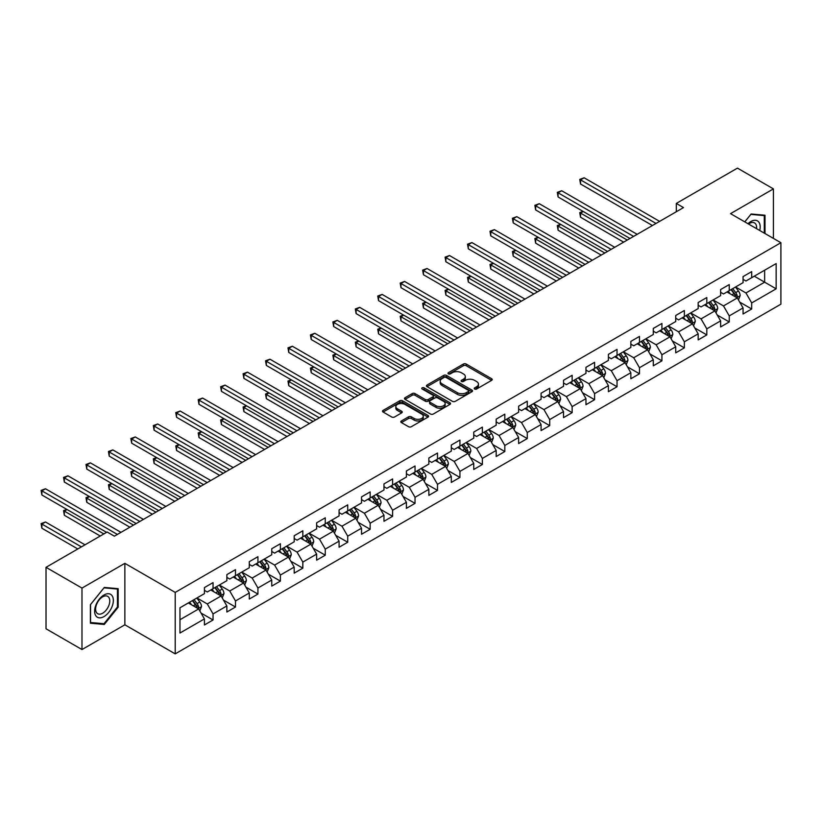<?xml version="1.0" encoding="UTF-8"?>
<svg xmlns="http://www.w3.org/2000/svg" width="822" height="822" viewBox="0 0 822 822"><rect width="100%" height="100%" fill="white"/><g stroke="black" fill="none" stroke-linecap="round" stroke-linejoin="round"><path stroke-width="1.23" d="M474.643 389.012A1.397 0.812 0 0 0 476.626 389.012L491.628 380.35A1.993 1.151 0 0 0 492.214 379.538A1.993 1.151 0 0 0 491.628 378.716L466.208 364.043A1.993 1.151 0 0 0 463.382 364.043L448.38 372.705A1.397 0.812 0 0 0 447.969 373.28A1.397 0.812 0 0 0 448.38 373.846A1.397 0.812 0 0 0 450.353 373.846L452.295 372.726A6.391 3.689 0 0 1 461.337 372.726L463.454 373.948A6.391 3.689 0 0 1 465.324 376.558A6.391 3.689 0 0 1 463.454 379.168L461.512 380.288A1.397 0.812 0 0 0 461.101 380.863A1.397 0.812 0 0 0 461.512 381.429A1.397 0.812 0 0 0 463.485 381.429L465.427 380.309A6.391 3.689 0 0 1 474.469 380.309L476.585 381.531A6.391 3.689 0 0 1 478.455 384.141A6.391 3.689 0 0 1 476.585 386.751L474.643 387.871A1.397 0.812 0 0 0 474.232 388.446A1.397 0.812 0 0 0 474.643 389.012L474.643 387.871M401.393 420.956A1.993 1.151 0 0 0 400.807 421.768A1.993 1.151 0 0 0 401.393 422.58L408.524 426.7A1.993 1.151 0 0 0 411.349 426.7L428.005 417.083A1.993 1.151 0 0 0 428.591 416.261A1.993 1.151 0 0 0 428.005 415.449L402.585 400.776A1.993 1.151 0 0 0 399.769 400.776L383.103 410.394A1.993 1.151 0 0 0 382.518 411.206A1.993 1.151 0 0 0 383.103 412.028L391.714 417.001A1.993 1.151 0 0 0 394.539 417.001L401.67 412.88A1.993 1.151 0 0 0 402.256 412.069A1.993 1.151 0 0 0 401.67 411.247L397.396 408.781A5.343 3.083 0 0 1 395.834 406.602A5.343 3.083 0 0 1 399.132 403.756A5.343 3.083 0 0 1 404.958 404.424L421.686 414.083A5.343 3.083 0 0 1 423.258 416.261A5.343 3.083 0 0 1 419.96 419.117A5.343 3.083 0 0 1 414.134 418.449L411.349 416.836A1.993 1.151 0 0 0 408.524 416.836L401.393 420.956L401.393 422.58M124.862 563.337L81.984 588.09L46.022 567.324L46.022 628.789L81.984 649.555L124.862 624.802L175.209 653.87L175.209 592.405L124.862 563.337L124.862 624.802M773.42 238.401L773.42 188.896L730.542 213.648L780.9 242.716L175.209 592.405M773.42 188.896L737.447 168.13L676.311 203.424L676.311 211.737M46.022 567.324L107.168 532.019L114.361 536.17L683.503 207.586L676.311 203.424M452.439 401.342A1.993 1.151 0 0 0 455.265 401.342L471.931 391.724A1.993 1.151 0 0 0 472.506 390.912A1.993 1.151 0 0 0 471.931 390.09L446.51 375.418A1.993 1.151 0 0 0 443.685 375.418L427.019 385.035A1.993 1.151 0 0 0 426.433 385.857A1.993 1.151 0 0 0 427.019 386.669L452.439 401.342M422.703 389.309A1.397 0.812 0 0 1 424.121 389.515L449.942 404.414L433.307 414.021A1.993 1.151 0 0 1 430.481 414.021L405.061 399.348L405.061 397.714A1.993 1.151 0 0 0 404.475 398.526A1.993 1.151 0 0 0 405.061 399.348M405.061 397.714L412.192 393.594A1.993 1.151 0 0 1 415.018 393.594L425.323 399.554A1.993 1.151 0 0 0 428.149 399.554L432.875 396.821A1.993 1.151 0 0 0 433.461 395.999A1.993 1.151 0 0 0 432.875 395.187L422.148 388.991A1.397 0.812 0 0 1 421.737 388.426A1.397 0.812 0 0 1 422.6 387.676A1.397 0.812 0 0 1 424.121 387.85L449.963 402.77A1.993 1.151 0 0 1 450.548 403.581A1.993 1.151 0 0 1 449.963 404.403L449.963 402.77M175.209 653.87L780.9 304.181L780.9 242.716M201.041 613.048L213.052 619.983L213.052 613.921L226.862 605.948L226.862 612.01L235.493 607.026L235.493 600.964L249.302 592.991L249.302 599.053L257.933 594.07L257.933 588.007L271.753 580.034L271.753 586.096L280.384 581.113L280.384 575.051L294.194 567.077L294.194 573.139L302.825 568.156L302.825 562.094L316.634 554.12L316.634 560.183L325.265 555.199L325.265 549.127L339.085 541.153L339.085 547.226L347.716 542.243L347.716 536.17L361.526 528.197L361.526 534.259L370.157 529.276L370.157 523.213L383.966 515.24L383.966 521.302L392.597 516.319L392.597 510.257L406.407 502.283L406.407 508.345L415.038 503.362L415.038 497.3L428.858 489.326L428.858 495.389L437.489 490.405L437.489 484.343L451.299 476.37L451.299 482.432L459.93 477.448L459.93 471.386L473.739 463.413L473.739 469.475L482.37 464.492L482.37 458.429L496.18 450.456L496.18 456.518L504.821 451.535L504.821 445.473L518.631 437.499L518.631 443.561L527.262 438.578L527.262 432.516L541.071 424.542L541.071 430.605L549.702 425.621L549.702 419.559L563.512 411.586L563.512 417.648L572.143 412.665L572.143 406.602L585.963 398.629L585.963 404.691L594.594 399.708L594.594 393.635L608.403 385.662L608.403 391.734L617.034 386.751L617.034 380.678L630.844 372.705L630.844 378.767L639.475 373.784L639.475 367.722L653.284 359.748L653.284 365.811L661.926 360.827L661.926 354.765L675.735 346.792L675.735 352.854L684.366 347.87L684.366 341.808L698.176 333.835L698.176 339.897L706.807 334.914L706.807 328.851L720.617 320.878L720.617 326.94L729.248 321.957L729.248 315.895L743.067 307.921L743.067 313.983L751.698 309L751.698 302.938L776.153 288.82L776.153 263.564L764.645 270.212L764.645 282.172L776.153 288.82M213.052 619.983L204.421 624.967L204.421 618.904L179.967 633.022L179.967 607.777L204.421 593.648L204.421 587.586L213.052 582.603L213.052 588.665L226.862 580.692L226.862 574.629L235.493 569.646L235.493 575.708L249.302 567.735L249.302 561.673L257.933 556.689L257.933 562.751L271.753 554.778L271.753 548.716L280.384 543.732L280.384 549.795L294.194 541.821L294.194 535.759L302.825 530.776L302.825 536.838L316.634 528.865L316.634 522.802L325.265 517.819L325.265 523.881L339.085 515.908L339.085 509.846L347.716 504.862L347.716 510.924L361.526 502.951L361.526 496.889L370.157 491.905L370.157 497.968L383.966 489.994L383.966 483.932L392.597 478.949L392.597 485.011L406.407 477.037L406.407 470.975L415.038 465.982L415.038 472.054L428.858 464.081L428.858 458.008L437.489 453.025L437.489 459.097L451.299 451.114L451.299 445.051L459.93 440.068L459.93 446.13L473.739 438.157L473.739 432.095L482.37 427.111L482.37 433.173L496.18 425.2L496.18 419.138L504.821 414.154L504.821 420.217L518.631 412.243L518.631 406.181L527.262 401.198L527.262 407.26L541.071 399.287L541.071 393.224L549.702 388.241L549.702 394.303L563.512 386.33L563.512 380.267L572.143 375.284L572.143 381.346L585.963 373.373L585.963 367.311L594.594 362.327L594.594 368.39L608.403 360.416L608.403 354.354L617.034 349.371L617.034 355.433L630.844 347.459L630.844 341.397L639.475 336.414L639.475 342.476L653.284 334.503L653.284 328.44L661.926 323.457L661.926 329.519L675.735 321.546L675.735 315.484L684.366 310.5L684.366 316.562L698.176 308.589L698.176 302.517L706.807 297.533L706.807 303.606L720.617 295.632L720.617 289.56L729.248 284.576L729.248 290.639L743.067 282.665L743.067 276.603L751.698 271.62L751.698 277.682L776.153 263.564M210.751 590.001L221.108 595.981L207.298 603.954L196.941 597.974M204.421 590.33L207.298 591.994L213.052 588.665M207.298 603.954L213.052 613.921M221.108 595.981L226.862 605.948M233.191 577.044L243.548 583.024L229.739 590.997L219.382 585.017M226.862 577.373L229.739 579.037L235.493 575.708M229.739 590.997L235.493 600.964M243.548 583.024L249.302 592.991M255.632 564.087L265.999 570.067L252.179 578.041L241.822 572.061M249.302 564.416L252.179 566.081L257.933 562.751M252.179 578.041L257.933 588.007M265.999 570.067L271.753 580.034M278.083 551.12L288.44 557.111L274.63 565.084L264.273 559.104M271.753 551.459L274.63 553.114L280.384 549.795M274.63 565.084L280.384 575.051M288.44 557.111L294.194 567.077M300.523 538.163L310.88 544.143L297.071 552.117L286.714 546.137M294.194 538.502L297.071 540.157L302.825 536.838M297.071 552.117L302.825 562.094M310.88 544.143L316.634 554.12M322.964 525.207L333.321 531.187L319.511 539.16L309.154 533.18M316.634 525.546L319.511 527.2L325.265 523.881M319.511 539.16L325.265 549.127M333.321 531.187L339.085 541.153M345.415 512.25L355.772 518.23L341.962 526.203L331.595 520.223M339.085 512.589L341.962 514.243L347.716 510.924M341.962 526.203L347.716 536.17M355.772 518.23L361.526 528.197M367.855 499.293L378.212 505.273L364.403 513.247L354.046 507.266M361.526 499.622L364.403 501.286L370.157 497.968M364.403 513.247L370.157 523.213M378.212 505.273L383.966 515.24M390.296 486.336L400.653 492.316L386.843 500.29L376.486 494.31M383.966 486.665L386.843 488.33L392.597 485.011M386.843 500.29L392.597 510.257M400.653 492.316L406.407 502.283M412.736 473.38L423.104 479.36L409.284 487.333L398.927 481.353M406.407 473.708L409.284 475.373L415.038 472.054M409.284 487.333L415.038 497.3M423.104 479.36L428.858 489.326M435.187 460.423L445.545 466.403L431.735 474.376L421.378 468.396M428.858 460.752L431.735 462.416L437.489 459.097M431.735 474.376L437.489 484.343M445.545 466.403L451.299 476.37M457.628 447.466L467.985 453.446L454.176 461.419L443.818 455.439M451.299 447.795L454.176 449.459L459.93 446.13M454.176 461.419L459.93 471.386M467.985 453.446L473.739 463.413M480.069 434.509L490.426 440.489L476.616 448.463L466.259 442.483M473.739 434.838L476.616 436.503L482.37 433.173M476.616 448.463L482.37 458.429M490.426 440.489L496.18 450.456M502.519 421.552L512.877 427.532L499.057 435.506L488.7 429.526M496.18 421.881L499.057 423.546L504.821 420.217M499.057 435.506L504.821 445.473M512.877 427.532L518.631 437.499M524.96 408.596L535.317 414.576L521.508 422.549L511.15 416.569M518.631 408.924L521.508 410.589L527.262 407.26M521.508 422.549L527.262 432.516M535.317 414.576L541.071 424.542M547.401 395.629L557.758 401.619L543.948 409.592L533.591 403.612M541.071 395.968L543.948 397.622L549.702 394.303M543.948 409.592L549.702 419.559M557.758 401.619L563.512 411.586M569.841 382.672L580.209 388.652L566.389 396.636L556.032 390.645M563.512 383.011L566.389 384.665L572.143 381.346M566.389 396.636L572.143 406.602M580.209 388.652L585.963 398.629M592.292 369.715L602.649 375.695L588.84 383.668L578.472 377.688M585.963 370.054L588.84 371.708L594.594 368.39M588.84 383.668L594.594 393.635M602.649 375.695L608.403 385.662M614.733 356.758L625.09 362.738L611.28 370.712L600.923 364.732M608.403 357.097L611.28 358.752L617.034 355.433M611.28 370.712L617.034 380.678M625.09 362.738L630.844 372.705M637.173 343.802L647.531 349.782L633.721 357.755L623.364 351.775M630.844 344.13L633.721 345.795L639.475 342.476M633.721 357.755L639.475 367.722M647.531 349.782L653.284 359.748M659.614 330.845L669.981 336.825L656.162 344.798L645.804 338.818M653.284 331.174L656.162 332.838L661.926 329.519M656.162 344.798L661.926 354.765M669.981 336.825L675.735 346.792M682.065 317.888L692.422 323.868L678.612 331.841L668.255 325.861M675.735 318.217L678.612 319.881L684.366 316.562M678.612 331.841L684.366 341.808M692.422 323.868L698.176 333.835M704.505 304.931L714.863 310.911L701.053 318.885L690.696 312.905M698.176 305.26L701.053 306.925L706.807 303.606M701.053 318.885L706.807 328.851M714.863 310.911L720.617 320.878M726.946 291.974L737.303 297.954L723.494 305.928L713.136 299.948M720.617 292.303L723.494 293.968L729.248 290.639M723.494 305.928L729.248 315.895M737.303 297.954L743.067 307.921M754.288 276.192L764.645 282.172L745.944 292.971L735.577 286.991M743.067 279.346L745.944 281.011L751.698 277.682M745.944 292.971L751.698 302.938M81.984 588.09L81.984 649.555M179.967 619.737L198.667 608.938L188.31 602.958M198.667 608.938L204.421 618.904M739.677 302.064L751.698 309M717.236 315.021L729.248 321.957M694.796 327.978L706.807 334.914M672.355 340.935L684.366 347.87M649.904 353.892L661.926 360.827M627.463 366.848L639.475 373.784M605.023 379.815L617.034 386.751M582.582 392.772L594.594 399.708M560.131 405.729L572.143 412.665M537.691 418.686L549.702 425.621M515.25 431.642L527.262 438.578M492.799 444.599L504.821 451.535M470.359 457.556L482.37 464.492M447.918 470.513L459.93 477.448M425.477 483.47L437.489 490.405M403.027 496.426L415.038 503.362M380.586 509.383L392.597 516.319M358.145 522.34L370.157 529.276M335.695 535.307L347.716 542.243M313.254 548.264L325.265 555.199M290.813 561.221L302.825 568.156M268.373 574.177L280.384 581.113M245.922 587.134L257.933 594.07M223.481 600.091L235.493 607.026M765.005 233.54L765.005 215.23L751.123 213.987L744.783 221.868M90.399 623.22L104.291 624.453L118.173 607.191L118.173 588.675L104.291 587.432L90.399 604.704L90.399 623.22M117.454 606.77L118.173 607.191M102.822 623.61L104.291 624.453M475.198 389.207L476.585 388.416A6.391 3.689 0 0 0 478.455 385.806L478.455 384.141M465.324 376.558L465.324 378.223A6.391 3.689 0 0 1 463.454 380.833L462.067 381.624M491.597 380.36L466.208 365.708A1.993 1.151 0 0 0 463.382 365.708L448.935 374.041M471.9 391.734L446.51 377.082A1.993 1.151 0 0 0 443.685 377.082L427.05 386.679M468.396 391.478A1.397 0.812 0 0 0 468.807 390.912A1.397 0.812 0 0 0 468.396 390.337L446.079 377.452A1.397 0.812 0 0 0 444.106 377.452L442.061 378.634A6.391 3.689 0 0 0 440.191 381.244A6.391 3.689 0 0 0 442.061 383.853L457.309 392.659A6.391 3.689 0 0 0 466.351 392.659L468.396 391.478L468.396 393.142A1.397 0.812 0 0 0 468.807 392.567L468.807 390.912M440.191 381.244L440.191 382.908A6.391 3.689 0 0 0 442.061 385.518L442.061 383.853M468.396 393.142L466.351 394.324A6.391 3.689 0 0 1 457.309 394.324L442.061 385.518M405.092 399.358L412.192 395.259L412.192 393.594M433.461 395.999L433.461 397.663A1.993 1.151 0 0 1 432.875 398.485L428.149 401.208A1.993 1.151 0 0 1 425.323 401.208L415.018 395.259A1.993 1.151 0 0 0 412.192 395.259M436.02 405.729A5.343 3.083 0 0 0 441.846 406.397A5.343 3.083 0 0 0 445.144 403.54A5.343 3.083 0 0 0 443.582 401.362L437.684 397.961A1.993 1.151 0 0 0 434.859 397.961L430.122 400.694A1.993 1.151 0 0 0 429.536 401.506A1.993 1.151 0 0 0 430.122 402.318L436.02 405.729L436.02 407.383A5.343 3.083 0 0 0 441.846 408.051A5.343 3.083 0 0 0 445.144 405.205L445.144 403.54M429.536 401.506L429.536 403.17A1.993 1.151 0 0 0 430.122 403.982L430.122 402.318M436.02 407.383L430.122 403.982M423.258 416.261L423.258 417.925A5.343 3.083 0 0 1 419.96 420.772A5.343 3.083 0 0 1 414.134 420.104L411.349 418.501A1.993 1.151 0 0 0 408.524 418.501L401.413 422.6M395.834 406.602L395.834 408.267A5.343 3.083 0 0 0 397.396 410.445L397.396 408.781M401.67 411.247L401.67 412.88L397.396 410.445M427.985 417.093L402.585 402.431A1.993 1.151 0 0 0 399.769 402.431L383.124 412.038L383.103 410.394M738.444 299.917L740.16 295.612A5.394 3.113 -120 0 0 738.433 291.019L735.464 287.053M730.285 293.906L728.271 291.204M583.271 211.511L580.538 213.093L580.538 217.244L623.651 242.141M736.471 297.472L737.242 295.838A5.394 3.113 -120 0 0 735.7 292.601L732.731 288.635M731.385 289.416L734.673 293.814A2.743 1.582 60 0 1 735.176 294.646L737.242 295.838M731.005 289.632L733.974 293.598A5.394 3.113 60 0 1 735.515 296.834M580.538 217.244L579.746 212.631L627.248 240.055M579.746 212.631L582.952 211.326M656.018 223.45L580.538 179.864L584.134 177.788L659.614 221.375M652.421 225.526L580.538 184.015L580.538 179.864L579.746 179.412L584.134 177.788M580.538 184.015L579.746 179.412M763.391 215.087L764.285 215.6L764.285 233.119M744.814 221.878L750.835 214.398L764.285 215.6M759.734 230.499A13.224 7.634 120 0 0 757.442 220.882A13.224 7.634 120 0 0 747.969 223.707M756.538 228.65A10.008 5.785 120 0 0 754.524 222.906A10.008 5.785 120 0 0 748.554 224.036M104.004 616.582A13.224 7.634 120 0 0 113.354 600.379A13.224 7.634 120 0 0 104.004 594.984A13.224 7.634 120 0 0 94.643 611.178A13.224 7.634 120 0 0 104.004 616.582M102.688 613.202A10.008 5.785 120 0 0 109.234 604.376A10.008 5.785 120 0 0 107.692 596.351A10.008 5.785 120 0 0 102.688 596.844A10.008 5.785 120 0 0 96.143 605.67A10.008 5.785 120 0 0 97.684 613.695A10.008 5.785 120 0 0 102.688 613.202M90.543 604.581L104.004 587.843L117.454 589.045L117.454 606.985L104.004 623.713L90.543 622.511L90.543 604.581M116.56 588.531L117.454 589.045M716.003 312.884L717.709 308.569A5.394 3.113 -120 0 0 715.993 303.976L713.023 300.009M707.845 306.863L705.831 304.171M560.82 224.468L558.087 226.05L558.087 230.201L601.211 255.097M714.03 310.428L714.801 308.795A5.394 3.113 -120 0 0 713.26 305.558L710.29 301.592M708.934 302.373L712.232 306.77A2.743 1.582 60 0 1 712.736 307.603L714.801 308.795M708.564 302.588L711.533 306.555A5.394 3.113 60 0 1 713.075 309.791M558.087 230.201L557.295 225.588L604.807 253.012M557.295 225.588L560.512 224.283M693.562 325.841L695.268 321.525A5.394 3.113 -120 0 0 693.552 316.932L690.583 312.966M685.404 319.82L683.39 317.128M538.379 237.424L535.646 239.007L535.646 243.158L578.76 268.054M691.59 323.385L692.36 321.751A5.394 3.113 -120 0 0 690.819 318.515L687.85 314.549M686.493 315.329L689.792 319.727A2.743 1.582 60 0 1 690.285 320.559L692.36 321.751M686.123 315.545L689.093 319.511A5.394 3.113 60 0 1 690.634 322.748M535.646 243.158L534.855 238.544L582.356 265.979M534.855 238.544L538.061 237.239M633.577 236.407L558.087 192.821L561.683 190.745L637.173 234.332M629.981 238.483L558.087 196.972L558.087 192.821L557.295 192.369L561.683 190.745M558.087 196.972L557.295 192.369M611.136 249.364L535.646 205.777L539.242 203.702L614.733 247.288M607.54 251.44L535.646 209.929L535.646 205.777L534.855 205.325L539.242 203.702M535.646 209.929L534.855 205.325M671.112 338.798L672.828 334.482A5.394 3.113 -120 0 0 671.101 329.889L668.132 325.933M662.964 332.776L660.939 330.084M515.939 250.381L513.205 251.964L513.205 256.115L556.319 281.011M669.139 336.342L669.92 334.718A5.394 3.113 -120 0 0 668.368 331.472L665.399 327.505M664.053 328.286L667.341 332.684A2.743 1.582 60 0 1 667.844 333.516L669.92 334.718M663.673 328.502L666.642 332.468A5.394 3.113 60 0 1 668.183 335.715M513.205 256.115L512.414 251.501L559.916 278.935M512.414 251.501L515.62 250.196M648.671 351.754L650.387 347.439A5.394 3.113 -120 0 0 648.661 342.846L645.691 338.89M640.513 345.733L638.499 343.041M493.498 263.338L490.765 264.92L490.765 269.071L533.879 293.968M646.698 349.299L647.469 347.675A5.394 3.113 -120 0 0 645.928 344.428L642.958 340.462M641.612 341.243L644.9 345.641A2.743 1.582 60 0 1 645.404 346.473L647.469 347.675M641.232 341.459L644.201 345.425A5.394 3.113 60 0 1 645.743 348.672M490.765 269.071L489.974 264.458L537.475 291.892M489.974 264.458L493.179 263.163M626.23 364.711L627.936 360.396A5.394 3.113 -120 0 0 626.22 355.803L623.251 351.847M618.072 358.69L616.058 355.998M471.047 276.295L468.314 277.877L468.314 282.028L511.438 306.925M624.258 362.255L625.028 360.632A5.394 3.113 -120 0 0 623.487 357.385L620.518 353.419M619.161 354.2L622.46 358.598A2.743 1.582 60 0 1 622.953 359.43L625.028 360.632M618.791 354.416L621.761 358.382A5.394 3.113 60 0 1 623.302 361.629M468.314 282.028L467.523 277.425L515.034 304.849M467.523 277.425L470.739 276.12M588.696 262.321L513.205 218.734L516.802 216.659L592.292 260.245M585.1 264.396L513.205 222.885L513.205 218.734L512.414 218.282L516.802 216.659M513.205 222.885L512.414 218.282M566.245 275.278L490.765 231.691L494.361 229.615L569.841 273.202M562.649 277.353L490.765 235.852L490.765 231.691L489.974 231.239L494.361 229.615M490.765 235.852L489.974 231.239M543.804 288.234L468.314 244.648L471.91 242.572L547.401 286.159M540.208 290.31L468.314 248.809L468.314 244.648L467.523 244.196L471.91 242.572M468.314 248.809L467.523 244.196M521.364 301.191L445.873 257.615L449.47 255.529L524.96 299.116M517.768 303.267L445.873 261.766L445.873 257.615L445.082 257.152L449.47 255.529M445.873 261.766L445.082 257.152M498.913 314.148L423.433 270.572L427.029 268.486L502.519 312.072M495.317 316.223L423.433 274.723L423.433 270.572L422.642 270.109L427.029 268.486M423.433 274.723L422.642 270.109M476.472 327.105L400.982 283.528L404.588 281.453L480.069 325.029M472.876 329.18L400.982 287.679L400.982 283.528L400.191 283.066L404.588 281.453M400.982 287.679L400.191 283.066M454.032 340.061L378.541 296.485L382.138 294.41L457.628 337.986M450.435 342.137L378.541 300.636L378.541 296.485L377.75 296.023L382.138 294.41M378.541 300.636L377.75 296.023M431.591 353.018L356.101 309.442L359.697 307.366L435.187 350.943M427.995 355.104L356.101 313.593L356.101 309.442L355.31 308.98L359.697 307.366M356.101 313.593L355.31 308.98M409.14 365.985L333.66 322.399L337.256 320.323L412.736 363.899M405.544 368.061L333.66 326.55L333.66 322.399L332.869 321.936L337.256 320.323M333.66 326.55L332.869 321.936M386.7 378.942L311.209 335.355L314.805 333.28L390.296 376.856M383.103 381.018L311.209 339.507L311.209 335.355L310.418 334.903L314.805 333.28M311.209 339.507L310.418 334.903M364.259 391.899L288.769 348.312L292.365 346.237L367.855 389.823M360.663 393.974L288.769 352.463L288.769 348.312L287.977 347.86L292.365 346.237M288.769 352.463L287.977 347.86M341.818 404.856L266.328 361.269L269.924 359.193L345.415 402.78M338.212 406.931L266.328 365.42L266.328 361.269L265.537 360.817L269.924 359.193M266.328 365.42L265.537 360.817M319.368 417.812L243.887 374.226L247.484 372.15L322.964 415.737M315.771 419.888L243.887 378.377L243.887 374.226L243.096 373.774L247.484 372.15M243.887 378.377L243.096 373.774M296.927 430.769L221.437 387.183L225.033 385.107L300.523 428.694M293.331 432.845L221.437 391.344L221.437 387.183L220.645 386.73L225.033 385.107M221.437 391.344L220.645 386.73M274.486 443.726L198.996 400.139L202.592 398.064L278.083 441.65M270.89 445.801L198.996 404.301L198.996 400.139L198.205 399.687L202.592 398.064M198.996 404.301L198.205 399.687M252.035 456.683L176.555 413.096L180.152 411.021L255.632 454.607M248.439 458.758L176.555 417.257L176.555 413.096L175.764 412.644L180.152 411.021M176.555 417.257L175.764 412.644M229.595 469.639L154.104 426.063L157.701 423.977L233.191 467.564M225.999 471.715L154.104 430.214L154.104 426.063L153.313 425.601L157.701 423.977M154.104 430.214L153.313 425.601M207.154 482.596L131.664 439.02L135.26 436.944L210.751 480.521M203.558 484.672L131.664 443.171L131.664 439.02L130.873 438.558L135.26 436.944M131.664 443.171L130.873 438.558M184.714 495.553L109.223 451.977L112.82 449.901L188.31 493.477M181.117 497.629L109.223 456.128L109.223 451.977L108.432 451.514L112.82 449.901M109.223 456.128L108.432 451.514M603.78 377.668L605.495 373.352A5.394 3.113 -120 0 0 603.78 368.77L600.81 364.804M595.631 371.647L593.607 368.955M448.607 289.252L445.873 290.834L445.873 294.985L488.987 319.881M601.817 375.212L602.588 373.589A5.394 3.113 -120 0 0 601.036 370.342L598.067 366.376M596.721 367.157L600.019 371.554A2.743 1.582 60 0 1 600.512 372.387L602.588 373.589M596.34 367.372L599.31 371.339A5.394 3.113 60 0 1 600.861 374.585M445.873 294.985L445.082 290.382L492.584 317.806M445.082 290.382L448.288 289.077M581.339 390.625L583.055 386.309A5.394 3.113 -120 0 0 581.329 381.727L578.359 377.76M573.181 384.604L571.167 381.911M426.166 302.219L423.433 303.791L423.433 307.942L466.547 332.838M579.366 388.179L580.137 386.546A5.394 3.113 -120 0 0 578.596 383.299L575.626 379.332M574.28 380.113L577.568 384.511A2.743 1.582 60 0 1 578.072 385.354L580.137 386.546M573.9 380.329L576.869 384.295A5.394 3.113 60 0 1 578.411 387.542M423.433 307.942L422.642 303.339L470.143 330.763M422.642 303.339L425.847 302.034M558.898 403.581L560.604 399.276A5.394 3.113 -120 0 0 558.888 394.683L555.919 390.717M550.74 397.56L548.726 394.868M403.725 315.175L400.982 316.747L400.982 320.899L444.106 345.795M556.926 401.136L557.696 399.502A5.394 3.113 -120 0 0 556.155 396.255L553.185 392.3M551.829 393.07L555.127 397.468A2.743 1.582 60 0 1 555.631 398.31L557.696 399.502M551.459 393.296L554.429 397.252A5.394 3.113 60 0 1 555.97 400.499M400.982 320.899L400.191 316.295L447.702 343.719M400.191 316.295L403.407 314.99M536.458 416.538L538.163 412.233A5.394 3.113 -120 0 0 536.447 407.64L533.478 403.674M528.299 410.517L526.286 407.825M381.274 328.132L378.541 329.704L378.541 333.866L421.655 358.752M534.485 414.093L535.256 412.459A5.394 3.113 -120 0 0 533.714 409.212L530.745 405.256M529.389 406.037L532.687 410.425A2.743 1.582 60 0 1 533.18 411.267L535.256 412.459M529.019 406.253L531.988 410.209A5.394 3.113 60 0 1 533.529 413.456M378.541 333.866L377.75 329.252L425.262 356.676M377.75 329.252L380.956 327.947M514.007 429.495L515.723 425.19A5.394 3.113 -120 0 0 513.997 420.597L511.027 416.631M505.859 423.474L503.835 420.782M358.834 341.089L356.101 342.661L356.101 346.822L399.215 371.708M512.034 427.05L512.815 425.416A5.394 3.113 -120 0 0 511.263 422.169L508.294 418.213M506.948 418.994L510.246 423.392A2.743 1.582 60 0 1 510.739 424.224L512.815 425.416M506.568 419.21L509.537 423.166A5.394 3.113 60 0 1 511.089 426.413M356.101 346.822L355.31 342.209L402.811 369.633M355.31 342.209L358.515 340.904M491.566 442.452L493.282 438.147A5.394 3.113 -120 0 0 491.556 433.554L488.587 429.587M483.408 436.431L481.394 433.739M336.393 354.046L333.66 355.628L333.66 359.779L376.774 384.665M489.593 440.006L490.364 438.373A5.394 3.113 -120 0 0 488.823 435.136L485.853 431.17M484.507 431.951L487.795 436.348A2.743 1.582 60 0 1 488.299 437.181L490.364 438.373M484.127 432.167L487.097 436.133A5.394 3.113 60 0 1 488.638 439.369M333.66 359.779L332.869 355.166L380.37 382.59M332.869 355.166L336.075 353.861M469.126 455.409L470.831 451.103A5.394 3.113 -120 0 0 469.115 446.51L466.146 442.544M460.967 449.398L458.953 446.695M313.942 367.002L311.209 368.585L311.209 372.736L354.333 397.622M467.153 452.963L467.923 451.329A5.394 3.113 -120 0 0 466.382 448.093L463.413 444.127M462.056 444.908L465.355 449.305A2.743 1.582 60 0 1 465.858 450.137L467.923 451.329M461.687 445.123L464.656 449.089A5.394 3.113 60 0 1 466.197 452.326M311.209 372.736L310.418 368.122L357.93 395.546M310.418 368.122L313.634 366.818M446.675 468.376L448.391 464.06A5.394 3.113 -120 0 0 446.675 459.467L443.705 455.501M438.527 462.354L436.503 459.662M291.502 379.959L288.769 381.542L288.769 385.693L331.883 410.589M444.712 465.92L445.483 464.286A5.394 3.113 -120 0 0 443.942 461.05L440.972 457.083M439.616 457.864L442.914 462.262A2.743 1.582 60 0 1 443.407 463.094L445.483 464.286M439.246 458.08L442.205 462.046A5.394 3.113 60 0 1 443.757 465.283M288.769 385.693L287.977 381.079L335.479 408.503M287.977 381.079L291.183 379.774M424.234 481.332L425.95 477.017A5.394 3.113 -120 0 0 424.224 472.424L421.254 468.458M416.076 475.311L414.062 472.619M269.061 392.916L266.328 394.498L266.328 398.649L309.442 423.546M422.261 478.877L423.032 477.243A5.394 3.113 -120 0 0 421.491 474.006L418.521 470.04M417.175 470.821L420.463 475.219A2.743 1.582 60 0 1 420.967 476.051L423.032 477.243M416.795 471.037L419.765 475.003A5.394 3.113 60 0 1 421.306 478.24M266.328 398.649L265.537 394.036L313.038 421.47M265.537 394.036L268.743 392.731M401.794 494.289L403.499 489.974A5.394 3.113 -120 0 0 401.783 485.381L398.814 481.425M393.635 488.268L391.621 485.576M246.621 405.873L243.887 407.455L243.887 411.606L287.001 436.503M399.821 491.833L400.591 490.2A5.394 3.113 -120 0 0 399.05 486.963L396.081 482.997M394.735 483.778L398.023 488.176A2.743 1.582 60 0 1 398.526 489.008L400.591 490.2M394.355 483.994L397.324 487.96A5.394 3.113 60 0 1 398.865 491.196M243.887 411.606L243.096 406.993L290.598 434.427M243.096 406.993L246.302 405.688M379.353 507.246L381.059 502.93A5.394 3.113 -120 0 0 379.343 498.338L376.373 494.382M371.195 501.225L369.181 498.533M224.17 418.83L221.437 420.412L221.437 424.563L264.561 449.459M377.38 504.79L378.151 503.167A5.394 3.113 -120 0 0 376.61 499.92L373.64 495.954M372.284 496.735L375.582 501.132A2.743 1.582 60 0 1 376.075 501.965L378.151 503.167M371.914 496.95L374.883 500.917A5.394 3.113 60 0 1 376.425 504.163M221.437 424.563L220.645 419.95L268.157 447.384M220.645 419.95L223.861 418.655M356.902 520.203L358.618 515.887A5.394 3.113 -120 0 0 356.892 511.294L353.922 507.338M348.754 514.182L346.73 511.49M201.729 431.786L198.996 433.369L198.996 437.52L242.11 462.416M354.929 517.747L355.71 516.124A5.394 3.113 -120 0 0 354.159 512.877L351.189 508.91M349.843 509.691L353.141 514.089A2.743 1.582 60 0 1 353.635 514.921L355.71 516.124M349.463 509.907L352.433 513.873A5.394 3.113 60 0 1 353.984 517.12M198.996 437.52L198.205 432.917L245.706 460.341M198.205 432.917L201.411 431.612M334.462 533.159L336.177 528.844A5.394 3.113 -120 0 0 334.451 524.261L331.482 520.295M326.303 527.138L324.289 524.446M179.288 444.743L176.555 446.325L176.555 450.477L219.669 475.373M332.489 530.704L333.259 529.08A5.394 3.113 -120 0 0 331.718 525.833L328.749 521.867M327.403 522.648L330.691 527.046A2.743 1.582 60 0 1 331.194 527.878L333.259 529.08M327.022 522.864L329.992 526.83A5.394 3.113 60 0 1 331.533 530.077M176.555 450.477L175.764 445.873L223.265 473.297M175.764 445.873L178.97 444.568M312.021 546.116L313.727 541.801A5.394 3.113 -120 0 0 312.011 537.218L309.041 533.252M303.863 540.095L301.849 537.403M156.838 457.71L154.104 459.282L154.104 463.433L197.229 488.33M310.048 543.671L310.819 542.037A5.394 3.113 -120 0 0 309.278 538.79L306.308 534.824M304.952 535.605L308.25 540.003A2.743 1.582 60 0 1 308.753 540.835L310.819 542.037M304.582 535.821L307.551 539.787A5.394 3.113 60 0 1 309.093 543.034M154.104 463.433L153.313 458.83L200.825 486.254M153.313 458.83L156.529 457.525M289.57 559.073L291.286 554.768A5.394 3.113 -120 0 0 289.57 550.175L286.601 546.209M281.422 553.052L279.408 550.36M134.397 470.667L131.664 472.239L131.664 476.39L174.778 501.286M287.608 556.628L288.378 554.994A5.394 3.113 -120 0 0 286.837 551.747L283.867 547.791M282.511 548.562L285.809 552.959A2.743 1.582 60 0 1 286.303 553.802L288.378 554.994M282.141 548.788L285.111 552.744A5.394 3.113 60 0 1 286.652 555.991M131.664 476.39L130.873 471.787L178.374 499.211M130.873 471.787L134.078 470.482M267.129 572.03L268.845 567.725A5.394 3.113 -120 0 0 267.119 563.132L264.15 559.166M258.981 566.009L256.957 563.317M111.956 483.624L109.223 485.196L109.223 489.357L152.337 514.243M265.157 569.584L265.927 567.951A5.394 3.113 -120 0 0 264.386 564.704L261.417 560.748M260.071 561.518L263.359 565.916A2.743 1.582 60 0 1 263.862 566.759L265.927 567.951M259.69 561.745L262.66 565.7A5.394 3.113 60 0 1 264.201 568.947M109.223 489.357L108.432 484.744L155.933 512.168M108.432 484.744L111.638 483.439M244.689 584.987L246.395 580.681A5.394 3.113 -120 0 0 244.679 576.088L241.709 572.122M236.531 578.965L234.517 576.273M89.516 496.58L86.783 498.153L86.783 502.314L129.897 527.2M242.716 582.541L243.487 580.907A5.394 3.113 -120 0 0 241.945 577.661L238.976 573.705M237.63 574.486L240.918 578.883A2.743 1.582 60 0 1 241.421 579.716L243.487 580.907M237.25 574.701L240.219 578.657A5.394 3.113 60 0 1 241.76 581.904M86.783 502.314L85.991 497.7L133.493 525.124M85.991 497.7L89.197 496.396M222.248 597.943L223.954 593.638A5.394 3.113 -120 0 0 222.238 589.045L219.269 585.079M214.09 591.922L212.076 589.23M67.065 509.537L64.332 511.109L64.332 515.271L100.253 536.006M220.275 595.498L221.046 593.864A5.394 3.113 -120 0 0 219.505 590.628L216.535 586.661M215.179 587.442L218.477 591.84A2.743 1.582 60 0 1 218.971 592.672L221.046 593.864M214.809 587.658L217.779 591.624A5.394 3.113 60 0 1 219.32 594.861M64.332 515.271L63.541 510.657L103.86 533.93M63.541 510.657L66.757 509.352M162.263 508.51L86.783 464.933L90.379 462.858L165.859 506.434M158.667 510.596L86.783 469.085L86.783 464.933L85.991 464.471L90.379 462.858M86.783 469.085L85.991 464.471M139.822 521.467L64.332 477.89L67.928 475.815L143.418 519.391M136.226 523.552L64.332 482.041L64.332 477.89L63.541 477.428L67.928 475.815M64.332 482.041L63.541 477.428M199.797 610.9L201.513 606.595A5.394 3.113 -120 0 0 199.787 602.002L196.818 598.036M191.649 604.879L189.625 602.187M85.005 544.811L45.487 521.991L41.891 524.076L41.891 528.227L77.813 548.962M197.835 608.455L198.605 606.821A5.394 3.113 -120 0 0 197.054 603.584L194.084 599.618M192.738 600.399L196.037 604.797A2.743 1.582 60 0 1 196.53 605.629L198.605 606.821M192.358 600.615L195.328 604.581A5.394 3.113 60 0 1 196.879 607.818M41.891 528.227L41.1 523.614L81.409 546.887M41.1 523.614L45.487 521.991M117.382 534.434L41.891 490.847L45.487 488.771L120.978 532.348M106.593 532.348L41.891 494.998L41.891 490.847L41.1 490.395L45.487 488.771M41.891 494.998L41.1 490.395M476.585 388.416L476.585 386.751M461.512 381.429L461.512 380.288M463.454 380.833L463.454 379.168M448.38 373.846L448.38 372.705M463.382 365.708L463.382 364.043M466.208 365.708L466.208 364.043M491.628 380.35L491.628 378.716M427.019 386.669L427.019 385.035M443.685 377.082L443.685 375.418M446.51 377.082L446.51 375.418M471.931 391.724L471.931 390.09M457.309 394.324L457.309 392.659M466.351 394.324L466.351 392.659M415.018 395.259L415.018 393.594M425.323 401.208L425.323 399.554M428.149 401.208L428.149 399.554M432.875 398.485L432.875 396.821M424.121 389.515L424.121 387.85M408.524 418.501L408.524 416.836M411.349 418.501L411.349 416.836M414.134 420.104L414.134 418.449M399.769 402.431L399.769 400.776M402.585 402.431L402.585 400.776M428.005 417.083L428.005 415.449M736.779 297.646L740.119 295.715M735.7 292.601L738.433 291.019M731.868 294.81L733.974 293.598M714.328 310.603L717.678 308.671M713.26 305.558L715.993 303.976M709.427 307.767L711.533 306.555M691.888 323.56L695.237 321.628M690.819 318.515L693.552 316.932M686.976 320.724L689.093 319.511M669.447 336.517L672.786 334.585M668.368 331.472L671.101 329.889M664.536 333.681L666.642 332.468M647.006 349.473L650.346 347.542M645.928 344.428L648.661 342.846M642.095 346.637L644.201 345.425M624.556 362.43L627.905 360.498M623.487 357.385L626.22 355.803M619.654 359.604L621.761 358.382M602.115 375.387L605.465 373.465M601.036 370.342L603.78 368.77M597.204 372.561L599.31 371.339M579.674 388.354L583.014 386.422M578.596 383.299L581.329 381.727M574.763 385.518L576.869 384.295M557.224 401.311L560.573 399.379M556.155 396.255L558.888 394.683M552.322 398.475L554.429 397.252M534.783 414.267L538.133 412.336M533.714 409.212L536.447 407.64M529.871 411.432L531.988 410.209M512.342 427.224L515.682 425.293M511.263 422.169L513.997 420.597M507.431 424.388L509.537 423.166M489.902 440.181L493.241 438.249M488.823 435.136L491.556 433.554M484.99 437.345L487.097 436.133M467.451 453.138L470.8 451.206M466.382 448.093L469.115 446.51M462.55 450.302L464.656 449.089M445.01 466.095L448.36 464.163M443.942 461.05L446.675 459.467M440.099 463.259L442.205 462.046M422.57 479.051L425.909 477.12M421.491 474.006L424.224 472.424M417.658 476.215L419.765 475.003M400.119 492.008L403.468 490.076M399.05 486.963L401.783 485.381M395.218 489.172L397.324 487.96M377.678 504.965L381.028 503.033M376.61 499.92L379.343 498.338M372.767 502.129L374.883 500.917M355.238 517.922L358.577 515.99M354.159 512.877L356.892 511.294M350.326 515.096L352.433 513.873M332.797 530.878L336.136 528.947M331.718 525.833L334.451 524.261M327.886 528.053L329.992 526.83M310.346 543.845L313.696 541.914M309.278 538.79L312.011 537.218M305.445 541.01L307.551 539.787M287.906 556.802L291.255 554.871M286.837 551.747L289.57 550.175M282.994 553.966L285.111 552.744M265.465 569.759L268.804 567.827M264.386 564.704L267.119 563.132M260.553 566.923L262.66 565.7M243.024 582.716L246.364 580.784M241.945 577.661L244.679 576.088M238.113 579.88L240.219 578.657M220.573 595.673L223.923 593.741M219.505 590.628L222.238 589.045M215.662 592.837L217.779 591.624M198.133 608.629L201.472 606.698M197.054 603.584L199.787 602.002M193.221 605.793L195.328 604.581"/></g></svg>
